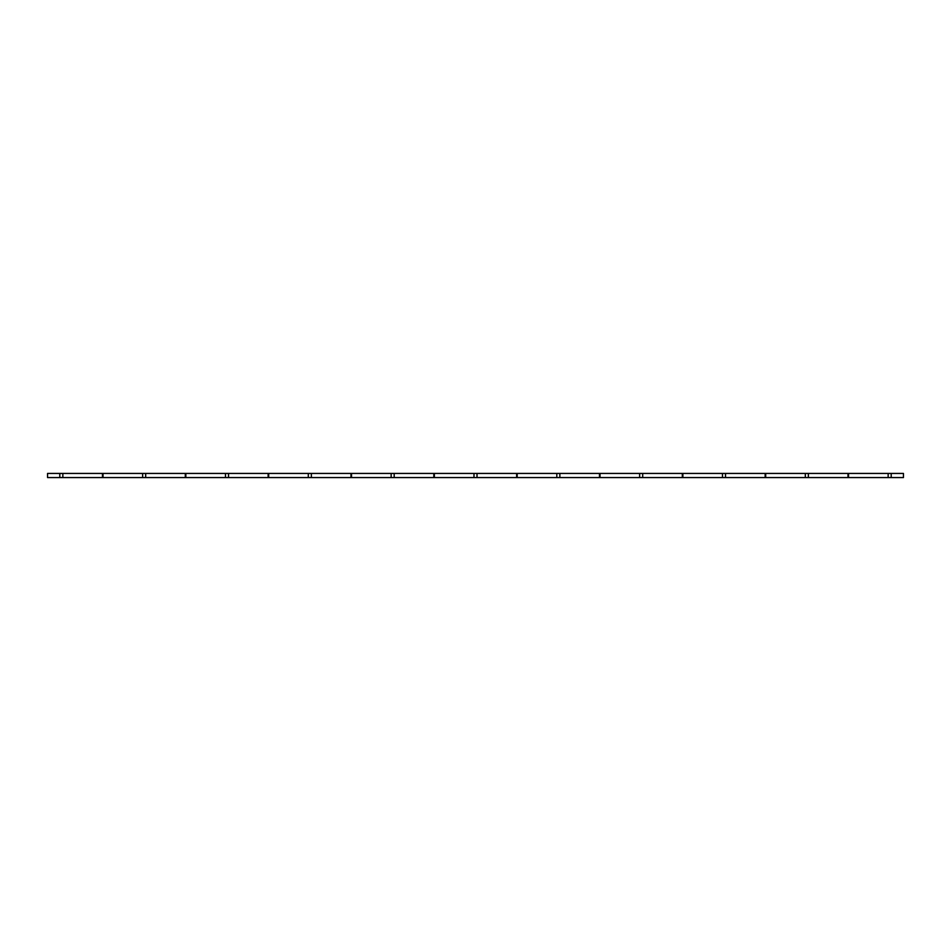 <?xml version="1.0" encoding="UTF-8"?>
<svg xmlns="http://www.w3.org/2000/svg" width="951" height="951" viewBox="0 0 951 951"><rect width="100%" height="100%" fill="white"/><g stroke="black" fill="none" stroke-linecap="round" stroke-linejoin="round"><path stroke-width="1.43" d="M903.45 477.568L903.45 473.432L47.55 473.432L47.55 477.568L903.45 477.568M891.194 477.568L891.194 473.432M888.151 477.568L888.151 473.432M848.53 477.568L848.53 473.432M847.983 477.568L847.983 473.432M808.362 477.568L808.362 473.432M805.319 477.568L805.319 473.432M765.698 477.568L765.698 473.432M765.151 477.568L765.151 473.432M725.53 477.568L725.53 473.432M722.487 477.568L722.487 473.432M682.866 477.568L682.866 473.432M682.307 477.568L682.307 473.432M642.698 477.568L642.698 473.432M639.643 477.568L639.643 473.432M600.033 477.568L600.033 473.432M599.475 477.568L599.475 473.432M559.854 477.568L559.854 473.432M556.81 477.568L556.81 473.432M517.189 477.568L517.189 473.432M516.643 477.568L516.643 473.432M477.022 477.568L477.022 473.432M473.978 477.568L473.978 473.432M434.357 477.568L434.357 473.432M433.811 477.568L433.811 473.432M394.19 477.568L394.19 473.432M391.146 477.568L391.146 473.432M351.525 477.568L351.525 473.432M350.967 477.568L350.967 473.432M311.357 477.568L311.357 473.432M308.302 477.568L308.302 473.432M268.693 477.568L268.693 473.432M268.134 477.568L268.134 473.432M228.513 477.568L228.513 473.432M225.47 477.568L225.47 473.432M185.849 477.568L185.849 473.432M185.302 477.568L185.302 473.432M145.681 477.568L145.681 473.432M142.638 477.568L142.638 473.432M103.017 477.568L103.017 473.432M102.47 477.568L102.47 473.432M62.849 477.568L62.849 473.432M59.806 477.568L59.806 473.432"/></g></svg>
